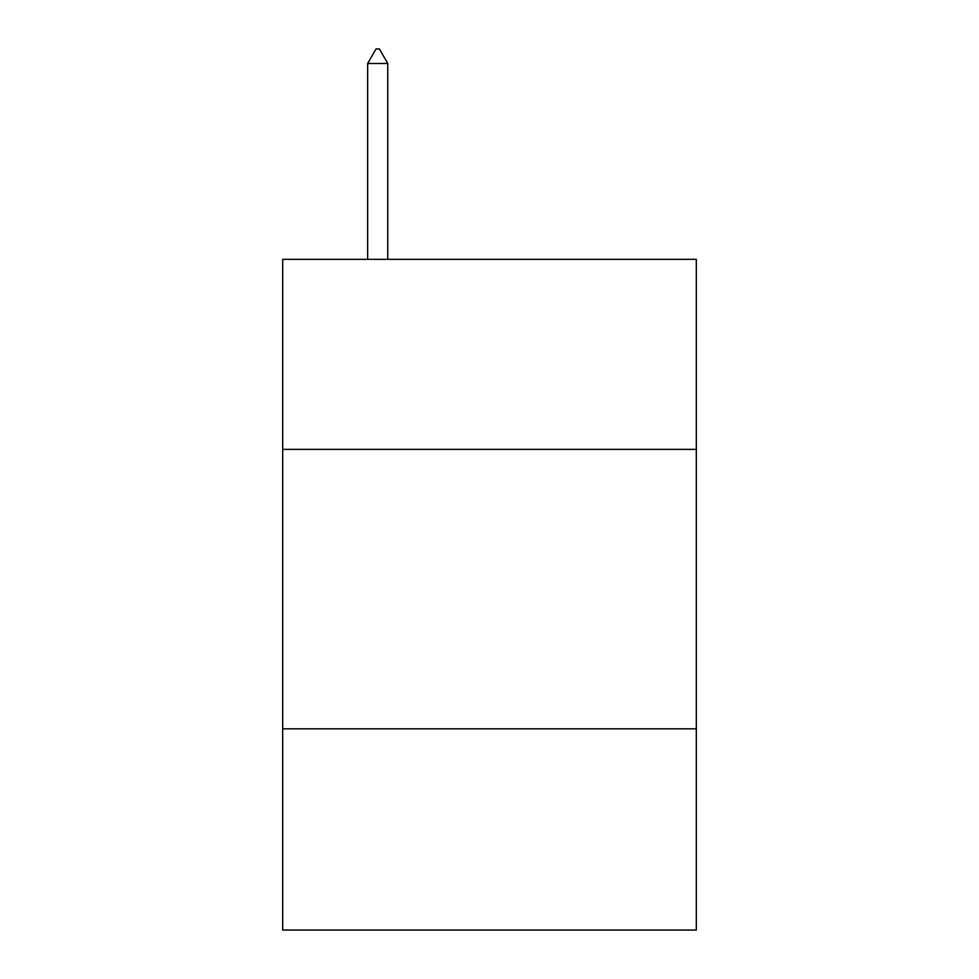 <?xml version="1.0" encoding="UTF-8"?>
<svg xmlns="http://www.w3.org/2000/svg" width="979" height="979" viewBox="0 0 979 979"><rect width="100%" height="100%" fill="white"/><g stroke="black" fill="none" stroke-linecap="round" stroke-linejoin="round"><path stroke-width="1.47" d="M696.302 449.373L696.302 259.337L282.698 259.337L282.698 449.373L696.302 449.373L696.302 930.05L282.698 930.05L282.698 449.373M696.302 728.829L282.698 728.829M387.77 63.488L379.387 48.95L376.034 48.95L367.651 63.488L387.77 63.488L387.77 259.337M367.651 63.488L367.651 259.337"/></g></svg>
